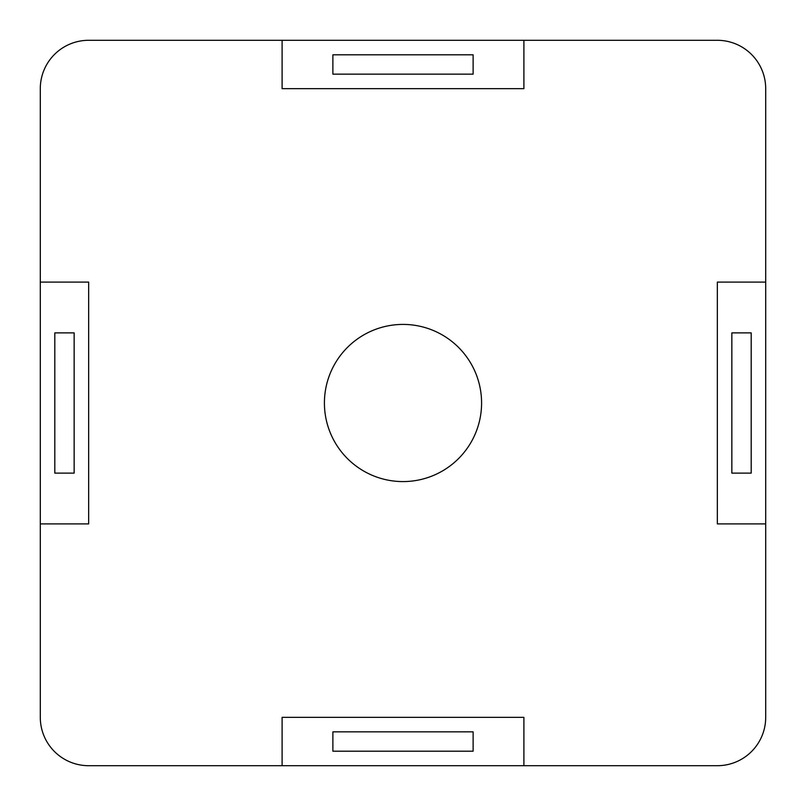 <?xml version="1.0" encoding="UTF-8"?>
<svg xmlns="http://www.w3.org/2000/svg" width="806" height="806" viewBox="0 0 806 806"><rect width="100%" height="100%" fill="white"/><g stroke="black" fill="none" stroke-linecap="round" stroke-linejoin="round"><path stroke-width="1.21" d="M40.3 88.66L40.3 282.1L40.3 88.66A48.36 48.36 0 0 1 88.66 40.3L717.34 40.3A48.36 48.36 0 0 1 765.7 88.66L765.7 717.34A48.36 48.36 0 0 1 717.34 765.7L88.66 765.7A48.36 48.36 0 0 1 40.3 717.34L40.3 282.1L88.66 282.1L88.66 523.9L40.3 523.9M473.122 74.152L332.878 74.152L332.878 54.808L473.122 54.808L473.122 74.152M74.152 332.878L74.152 473.122L54.808 473.122L54.808 332.878L74.152 332.878M332.878 731.848L473.122 731.848L473.122 751.192L332.878 751.192L332.878 731.848M731.848 473.122L731.848 332.878L751.192 332.878L751.192 473.122L731.848 473.122M765.7 717.34L765.7 523.9L717.34 523.9L717.34 282.1L765.7 282.1M88.66 765.7L282.1 765.7L282.1 717.34L523.9 717.34L523.9 765.7M717.34 40.3L523.9 40.3L523.9 88.66L282.1 88.66L282.1 40.3M324.415 403A78.585 78.585 0 0 1 442.293 334.943A78.585 78.585 0 0 1 442.293 471.057A78.585 78.585 0 0 1 324.415 403"/></g></svg>
